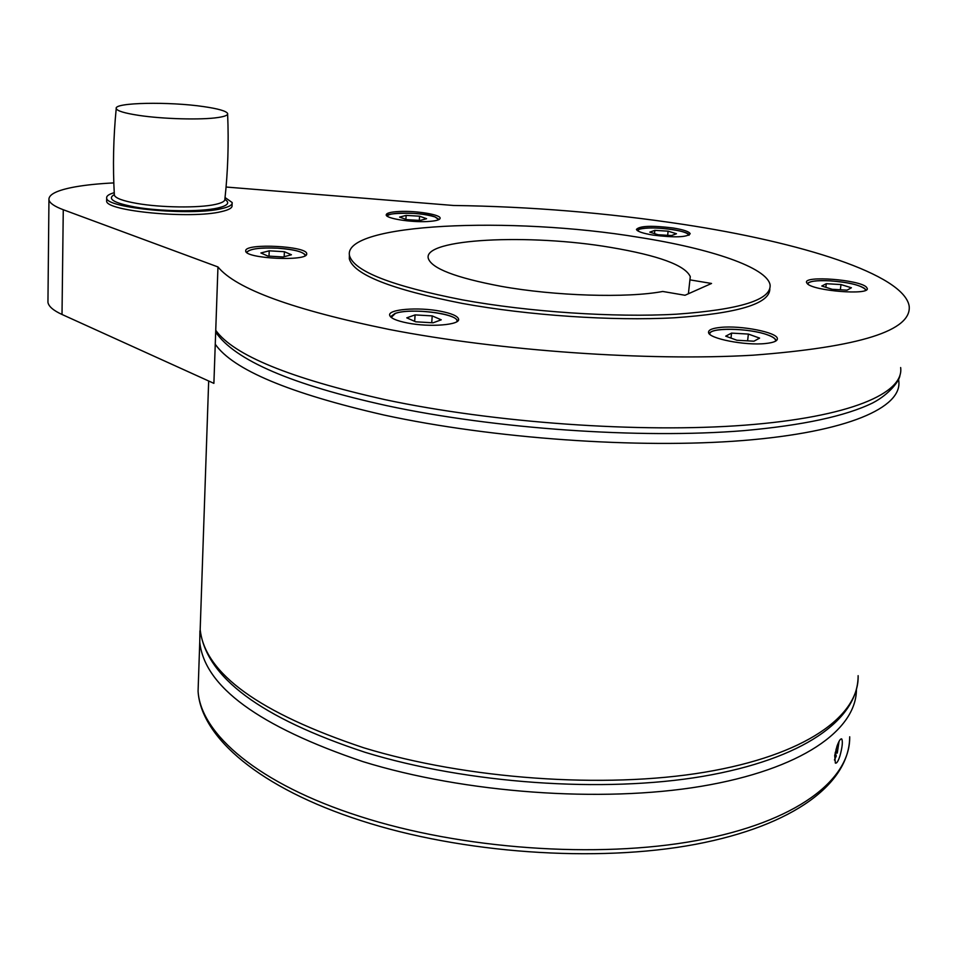 <?xml version="1.0" encoding="UTF-8"?>
<svg xmlns="http://www.w3.org/2000/svg" width="957" height="957" viewBox="0 0 957 957"><rect width="100%" height="100%" fill="white"/><g stroke="black" fill="none" stroke-linecap="round" stroke-linejoin="round"><path stroke-width="1.44" d="M138.861 115.39C124.542 113.201 116.993 110.904 116.228 108.512C113.823 102.471 169.628 101.478 203.913 106.646C218.208 108.727 226.103 111 227.599 113.44C228.197 115.115 225.003 116.479 218.005 117.52C201.64 120.068 163.109 119.075 138.861 115.39M225.051 197.537L232.168 202.537C232.587 204.942 228.998 206.987 221.378 208.686C191.304 216.174 105.557 208.136 106.682 198.051C106.323 196.006 108.847 194.223 114.23 192.692M232.132 203.506L232.061 205.456C232.479 207.872 228.89 209.942 221.27 211.653C191.221 219.213 105.497 211.162 106.634 201.006L106.646 200.061M807.218 283.571L806.536 282.459C803.952 275.413 859.219 279.659 866.36 287.064L867.245 288.392C870.128 295.546 813.019 290.952 807.218 283.571M653.188 235.111C642.853 233.376 637.266 231.486 636.429 229.417C639.587 225.864 651.813 225.385 673.118 227.993C683.573 229.704 689.255 231.618 690.188 233.735C687.102 237.3 674.769 237.767 653.188 235.111M427.289 221.546C410.709 222.479 386.066 218.495 386.209 214.978C386.245 213.1 390.635 211.928 399.392 211.485C415.864 210.624 440.112 214.5 440.136 218.064C440.16 219.907 435.878 221.067 427.289 221.546M306.707 254.048C307.257 261.608 245.602 258.653 245.698 251.093L245.734 250.447C246.774 243.03 306.575 246.14 306.707 253.593L306.707 254.048M440.364 311.204C451.429 313.37 457.494 315.954 458.547 318.968C460.879 324.949 429.741 327.509 407.407 322.988C396.545 320.81 390.647 318.25 389.69 315.332C387.633 309.255 418.388 306.862 440.364 311.204M720.824 327.378C740.957 325.26 777.275 332.342 777.359 338.575C777.562 341.015 773.627 342.654 765.564 343.515C745.264 345.812 708.252 338.479 708.539 332.378C708.395 329.854 712.487 328.191 720.824 327.378M226.067 187.034L453.51 205.48C530.334 206.545 606.905 212.849 683.202 224.381C801.523 242.348 903.456 274.372 909.15 305.917C912.105 330.596 860.056 347.032 752.98 355.203C647.315 361.327 499.458 350.86 389.296 329.471C293.105 309.793 235.996 288.942 217.957 266.943L63.27 209.727C54.477 206.425 49.704 203.147 48.951 199.881C48.328 194.486 57.073 190.156 75.196 186.866C85.986 184.964 98.858 183.648 113.811 182.907M769.835 289.05C769.572 303.812 737.703 313.394 674.218 317.796C612.229 321.145 527.857 315.415 462.207 303.405C391.341 289.457 353.707 274.599 349.317 258.833L349.389 254.993M462.458 299.876C528.814 311.97 614.25 317.676 676.42 314.195C740.036 309.613 771.27 299.888 770.11 284.995C767.215 267.529 710.644 248.569 638.989 237.348C511.17 216.043 342.594 223.28 349.484 255.579C353.899 271.238 391.557 285.999 462.458 299.876M217.957 266.943L213.89 383.362L62.014 314.47L63.27 209.727M834.707 755.516L837.004 746.137C838.954 740.874 840.521 738.457 841.705 738.924C842.926 741.412 842.351 747.034 839.983 755.791C838.272 761.15 836.729 763.59 835.365 763.1L834.707 755.516M835.545 753.745L835.222 752.549M835.652 754.044L836.035 752.764M835.21 752.645L836.274 756.066L834.444 760.002M835.856 752.716L837.255 753.087L836.047 749.187M837.255 753.087L839.062 741.34M821.8 286.035L832.171 289.289L847.065 290.162L851.407 287.782L841 284.564L826.286 283.703L821.8 286.035M841 284.564L840.33 289.768M826.286 283.703L825.831 287.303M658.117 234.74L671.515 235.554L676.455 233.747L668.094 231.163L654.839 230.362L649.803 232.144L658.117 234.74M668.094 231.163L667.675 235.314M654.839 230.362L654.516 233.616M420.111 220.445L426.595 218.71L419.573 216.198L406.151 215.397L399.583 217.095L406.534 219.631L420.111 220.445M406.151 215.397L405.9 219.392M419.573 216.198L419.31 220.397M291.43 254.765L284.396 251.715L269.228 250.818L260.902 252.971L267.852 256.057L283.212 256.966L291.43 254.765M269.228 250.818L269.001 256.129M284.396 251.715L284.169 256.703M432.205 315.894L415.087 314.901L406.773 317.844L415.709 321.815L433.078 322.808L441.249 319.817L432.205 315.894L431.739 322.736M415.087 314.901L414.668 321.361M731.555 333.108L725.717 336.158L736.866 340.237L753.937 341.206L759.607 338.108L748.374 334.077L731.555 333.108L730.992 338.084M748.374 334.077L747.608 340.848M47.958 300.139L47.946 302.364C48.675 306.455 53.365 310.499 62.014 314.47M689.853 279.851L711.529 283.463L685.021 295.27L662.758 291.466C627.038 298.237 554.809 296.036 500.87 286.275C455.664 277.721 431.463 268.415 428.269 258.318C422.91 238.604 529.317 233.508 610.626 247.396C658.619 255.507 685.176 265.256 690.284 276.645L688.394 293.775M224.883 199.439C230.29 202.8 227.862 205.671 217.598 208.052C200.492 211.987 160.142 211.533 134.805 206.987C113.763 202.98 106.921 198.853 114.278 194.618M227.622 114.182C228.855 142.94 227.933 171.291 224.871 199.247C225.015 201.281 221.809 203.016 215.229 204.451C198.96 208.136 160.74 207.669 136.707 203.398C123.106 200.97 115.665 198.266 114.373 195.264L114.373 195.144M900.645 367.548C904.257 393.267 849.924 417.132 744.893 425.171C640.113 433.198 493.908 422.827 385.025 399.655C289.947 378.29 233.52 355.179 215.744 330.309M898.611 379.403L898.779 381.089C902.284 407.479 847.95 432.062 743.122 440.519C638.534 448.953 492.688 438.605 384.08 415.051C289.253 393.315 232.982 369.713 215.265 344.233M208.674 380.994L200.18 629.658C205.779 677.066 260.759 717.953 365.131 752.322C467.076 783.604 603.496 793.293 703.108 776.306C802.66 759.236 858.285 719.724 858.13 675.666C859.386 715.896 805.327 755.324 704.771 772.203C604.429 789.035 466.418 779.154 363.827 747.824C259.407 712.953 204.846 673.561 200.18 629.658L200.611 616.787M856.431 689.542C856.336 730.035 801.488 769.5 701.29 786.295C601.283 803.055 464.671 793.066 362.99 761.64C258.809 726.423 204.403 686.564 199.75 642.075L199.929 630.807M199.75 642.075L198.075 691.229C200.934 737.536 260.184 788.221 360.861 820.58C461.645 853.345 596.558 862.939 695.344 844.349C794.095 825.7 849.553 783.197 849.696 736.794C850.498 779.716 796.547 822.003 696.875 840.497C597.431 858.943 461.011 849.158 359.653 816.333C258.378 783.998 200.707 733.84 198.075 691.229L198.542 677.472M865.607 290.318L864.793 288.571C858.896 284.755 847.34 282.183 830.126 280.844C816.142 280.21 808.665 281.262 807.72 284.014M688.813 235.278C688.358 233.197 682.939 231.295 672.532 229.572C657.734 227.551 646.705 227.431 639.443 229.225L637.518 230.709M438.82 219.667L434.968 216.916C425.578 214.105 413.903 212.849 399.93 213.148C391.975 213.543 387.776 214.595 387.346 216.282M305.211 255.675C304.254 252.05 295.031 249.55 277.566 248.186C260.113 247.48 249.956 248.796 247.073 252.158L247.026 252.708M456.704 321.779C461.549 314.219 410.744 307.388 395.373 313.429L391.222 317.413M775.397 341.254C776.199 339.197 773.531 337.055 767.418 334.842C748.745 327.749 707.103 327.378 709.938 334.4M116.228 108.512C113.357 137.664 112.747 166.59 114.373 195.264M106.682 198.051L106.634 201.006M899.939 375.467C899.568 380.503 889.699 394.093 872.784 402.897C845.641 416.151 802.552 425.41 743.529 430.662C639.814 439.048 495.14 428.915 386.903 405.684C291.897 384.786 234.824 360.263 215.684 332.115M777.24 339.568L777.359 338.575M458.475 319.925L458.547 318.968M830.09 280.832C817.35 280.138 809.754 281.083 807.277 283.643M830.114 280.832C849.744 282.327 861.743 285.401 866.109 290.055M867.162 289.05L867.245 288.392M639.156 229.273L637.195 230.47M639.264 229.237C648.726 225.469 689.124 230.446 689.16 235.111M439.167 219.476L435.196 216.976M435.052 216.928C421.678 211.33 383.207 213.004 386.999 216.031M305.726 255.352C302.759 251.607 293.368 249.227 277.566 248.174C260.376 247.373 250.028 248.748 246.535 252.313M306.671 254.215L306.707 253.593M457.482 321.229C456.549 312.867 409.955 307.975 395.145 313.429M395.014 313.477L390.492 316.755M767.514 334.842C749.57 328.263 711.087 326.983 709.281 333.754M767.67 334.902C772.742 336.673 775.577 338.634 776.175 340.776M48.951 199.881L47.946 302.364M690.284 276.645L689.973 279.576M349.484 255.579L349.317 258.833"/></g></svg>
